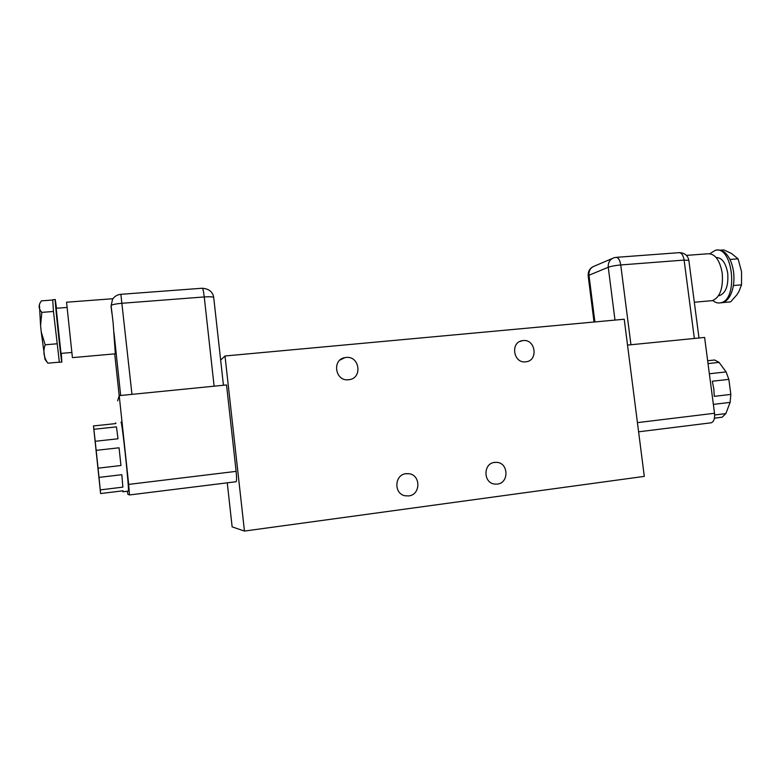 <?xml version="1.0" encoding="UTF-8"?>
<svg xmlns="http://www.w3.org/2000/svg" width="781" height="781" viewBox="0 0 781 781"><rect width="100%" height="100%" fill="white"/><g stroke="black" fill="none" stroke-linecap="round" stroke-linejoin="round"><path stroke-width="1.17" d="M709.265 373.054L709.587 373.738L726.105 371.922L728.849 379.371L712.292 381.235L713.785 388.723L714.273 396.348L730.831 394.415L730.118 402.391L713.6 404.353L713.463 405.124M707.654 360.744L714.644 360.002L719.086 362.394L708.025 363.575M686.45 255.387L707.918 253.766C715.054 253.581 719.818 260.063 722.24 273.184C723.294 288.394 719.965 297.551 712.262 300.646L710.905 300.763M348.609 379.751L348.882 379.712C362.755 378.482 359.787 355.599 346.022 357.464L344.919 357.62C331.632 359.69 335.283 381.684 348.609 379.751M525.691 361.828L525.847 361.808C538.548 360.822 535.668 338.856 523.075 340.575L522.46 340.653C510.052 342.117 513.332 363.624 525.691 361.828M408.707 495.915C420.803 494.881 420.939 474.877 408.893 473.706L406.091 473.676C394.337 474.575 393.565 493.973 405.232 495.798L408.707 495.915M497.312 484.093C509.173 483.078 508.665 462.889 496.794 462.352L494.676 462.391C483.068 463.27 483.058 483.029 494.685 484.083L497.312 484.093M716.177 257.554C721.956 257.584 725.813 262.836 727.726 273.321C728.575 285.641 725.832 293.06 719.506 295.589L718.559 295.687M122.656 490.849L122.939 491.815L123.037 490.8L100.603 493.553L100.261 489.892L122.861 487.139L121.836 474.692L99.002 477.406L98.045 468.19L120.948 465.515L119.063 447.786L96.17 450.354L95.194 441.285L118.019 438.776L116.447 426.865L93.876 429.277L93.486 425.938L115.891 423.566L115.617 422.882L115.559 423.595M120.957 422.306C121.719 417.981 129.548 490.771 128.348 491.112L128.25 491.122M93.486 425.938L100.603 493.553M72.418 357.639L66.561 302.218L112.952 298.713M115.334 353.813L113.128 322.787L111.097 305.644C111.849 304.658 115.549 303.858 122.207 303.253L204.251 296.946C209.864 296.585 213.018 296.77 213.711 297.502L213.721 297.6M131.96 394.356L120.87 294.31C117.218 294.691 114.426 296.389 112.493 299.416L111.039 306.289L111.917 313.347M712.78 300.519C715.23 302.55 717.749 303.331 720.346 302.862L721 302.706C738.562 299.367 732.9 245.488 715.484 250.242L709.841 253.698M717.085 250.115L717.29 250.105C722.161 249.451 726.379 252.566 729.962 259.448C733.584 267.327 734.736 276.025 733.418 285.524C731.651 295.042 728.117 300.714 722.806 302.55L720.609 302.843M60.996 353.412L56.193 308.27L66.981 307.441M722.669 302.589L730.645 301.866L736.766 294.935L738.885 291.616L741.53 284.84L741.55 271.681L738.074 258.814L729.962 259.448M56.515 308.241L55.266 299.553C54.182 295.472 60.957 359.973 61.826 361.964L61.328 353.383M59.376 362.296L53.459 311.473L52.708 299.748L55.207 299.562M714.664 414.975L725.832 413.618L722.152 417.21L714.439 418.157M719.086 362.394L726.105 371.922M728.849 379.371L730.831 394.415M730.118 402.391L725.832 413.618M627.524 345.095L704.599 337.441L714.527 413.266C714.966 418.548 713.873 421.72 711.266 422.785L638.604 431.815L711.266 422.785M220.652 360.1L225.006 355.99L624.224 319.234L644.296 476.381L244.453 531.07L232.133 526.863L227.261 482.824M244.453 531.07L225.006 355.99M127.352 491.269L127.869 494.266L129.49 494.969L128.67 484.405L119.21 395.625L226.529 384.955L236.126 471.363C236.721 477.357 236.721 480.813 236.106 481.731L235.94 481.75M236.106 481.731L129.5 494.949L236.028 481.75M119.21 395.625L117.648 400.829M100.261 489.892L99.002 477.406M98.045 468.19L96.17 450.354M95.194 441.285L93.876 429.277M116.447 426.865L118.019 438.776M119.063 447.786L120.948 465.515M121.836 474.692L122.861 487.139M733.418 285.524L741.53 284.84M738.074 258.814L731.25 253.327L723.782 249.93L720.424 250.184M53.459 311.473L41.823 312.371C38.669 308.983 38.318 305.459 40.778 301.778L41.413 300.861L52.62 300.021M41.823 312.371L40.573 325.628L41.227 331.945L45.191 344.802L56.828 343.806M45.191 344.802C42.848 351.323 43.736 357.454 47.885 363.185L59.258 362.159M47.885 363.185L44.986 359.397L41.227 331.945M40.573 325.628L39.421 304.619M637.433 422.628L714.527 413.266M614.989 320.083L608.262 267.268C611.22 266.214 615.379 265.442 620.739 264.954L630.95 344.753M594.888 321.938L588.981 275.234L608.262 267.268C607.979 262.455 609.883 259.292 613.983 257.769L615.877 257.379C618.259 257.339 619.88 259.868 620.739 264.954L684.117 260.083L688.852 260.366L698.995 337.997M594.019 322.016L588.181 275.839L588.981 275.234C588.708 270.607 590.553 267.551 594.517 266.067L612.226 258.511M694.348 338.456L684.117 260.083C683.229 255.084 681.491 252.624 678.874 252.683L616.355 257.339M128.67 484.405L236.126 471.363M214.111 386.185L204.251 296.946C203.568 291.245 202.904 288.345 202.269 288.238L120.918 294.31M120.674 395.479L113.987 332.726M119.181 395.713L114.719 353.871M405.515 473.764L408.893 473.706M494.178 462.459L496.794 462.352M720.346 302.862L722.152 302.706M61.855 362.072L59.307 362.296M588.171 275.81C587.966 271.69 589.509 268.693 592.828 266.79M712.262 300.646L694.329 302.247M688.852 260.366C687.836 255.475 684.683 252.898 679.402 252.634M340.096 359.973L344.919 357.62M519.775 341.531L522.46 340.653M718.569 295.677L719.506 295.589M202.269 288.238C209.015 288.794 212.832 291.889 213.711 297.502L223.444 385.258M122.988 491.766L128.348 491.112M72.399 357.639L115.422 353.803M71.735 352.465L60.947 353.412"/></g></svg>
